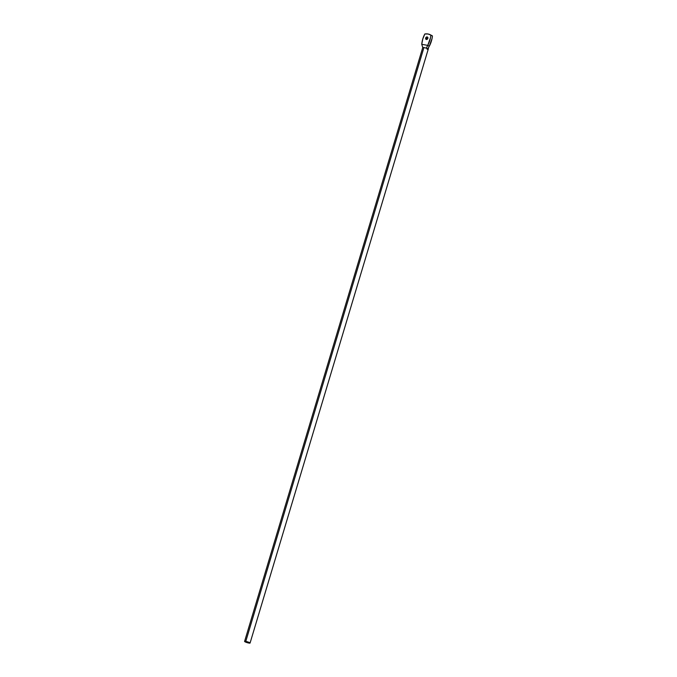 <?xml version="1.0" encoding="UTF-8"?>
<svg xmlns="http://www.w3.org/2000/svg" width="677" height="677" viewBox="0 0 677 677"><rect width="100%" height="100%" fill="white"/><g stroke="black" fill="none" stroke-linecap="round" stroke-linejoin="round"><path stroke-width="1.02" d="M431.046 35.229L432.425 35.915L432.036 38.538L429.303 46.214L427.754 45.384L421.754 44.301L422.786 38.978L424.817 33.994L428.008 33.985L430.877 35.086L430.487 37.717L427.754 45.384L421.754 44.301L422.744 47.551A2.869 0.432 -163.3 0 0 422.744 47.559A2.869 0.432 16.7 0 1 423.937 47.559A2.869 0.432 -163.3 0 0 422.744 47.551L422.744 47.602A2.869 0.432 16.7 0 1 422.744 47.551L421.754 44.301A22.9 18.118 118.1 0 1 422.786 38.978A22.9 18.118 118.1 0 1 424.817 33.994A12.897 10.206 118.1 0 1 430.428 34.823A12.897 10.206 118.1 0 1 430.877 35.086A22.9 18.118 118.1 0 1 427.754 45.384L429.303 46.214A22.9 18.118 -61.9 0 0 432.425 35.915L430.877 35.086L432.425 35.915A12.897 10.206 -61.9 0 0 431.968 35.653L430.428 34.823M428.558 47.534L428.236 49.193A2.869 0.432 -163.3 0 0 427.762 48.795A2.869 0.432 -163.3 0 0 426.29 48.185L427.754 45.384L426.29 48.185A2.869 0.432 -163.3 0 0 423.937 47.559L245.776 641.407A2.869 0.432 16.7 0 1 248.662 642.228A2.869 0.432 16.7 0 1 250.067 643.057A2.869 0.432 16.7 0 1 248.874 643.057A2.869 0.432 16.7 0 1 245.988 642.236A2.869 0.432 16.7 0 1 244.583 641.407A2.869 0.432 16.7 0 1 245.776 641.407L423.937 47.559A2.869 0.432 16.7 0 1 426.29 48.185A2.869 0.432 16.7 0 1 427.762 48.795L429.303 46.214L427.762 48.795A2.869 0.432 16.7 0 1 428.236 49.193A2.869 0.432 16.7 0 1 427.035 49.209M428.016 37.878L427.229 38.843L425.681 38.022A1.337 1.058 118.1 0 1 427.805 38.403L427.652 37.269L426.908 36.93L425.621 38.521L426.578 39.494L427.805 38.403A1.337 1.058 118.1 0 1 425.681 38.022L427.229 38.843A1.337 1.058 -61.9 0 0 427.162 39.283M427.872 37.963A1.337 1.058 -61.9 0 0 427.229 38.843L427.17 39.342M248.874 643.057L244.575 641.432L248.357 642.109L250.016 642.922L248.874 643.057M422.744 47.559L244.583 641.407M428.236 49.209L250.067 643.057"/></g></svg>
